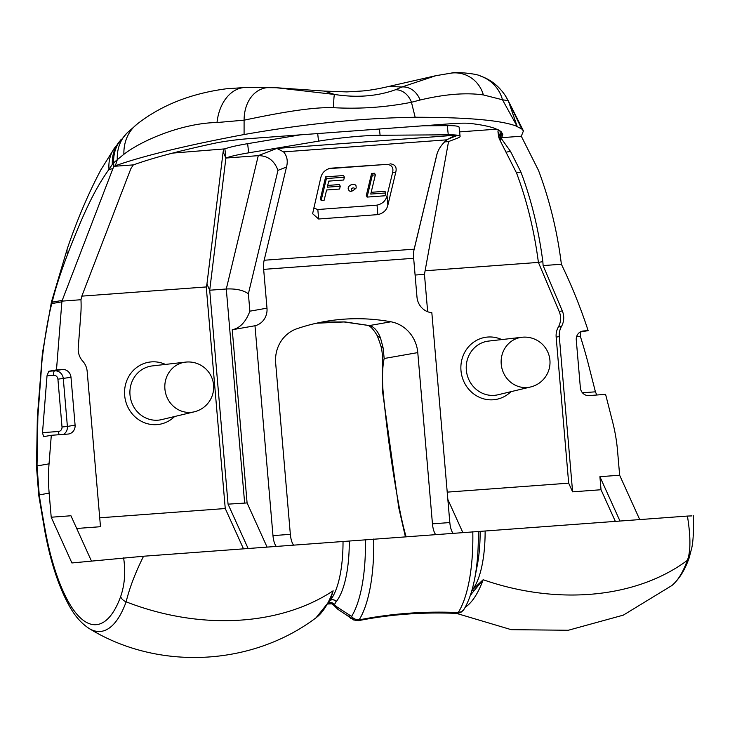 <?xml version="1.0" encoding="UTF-8"?>
<svg xmlns="http://www.w3.org/2000/svg" width="730" height="730" viewBox="0 0 730 730"><rect width="100%" height="100%" fill="white"/><g stroke="black" fill="none" stroke-linecap="round" stroke-linejoin="round"><path stroke-width="1.09" d="M500.159 139.293L498.49 135.597L497.951 131.61L500.725 137.742L500.424 141.164L516.493 172.882C526.887 200.449 534.196 230.297 538.402 262.408L542.837 261.632C538.63 229.512 531.33 199.673 520.928 172.097L516.493 172.882M480.742 76.157A36.637 35.378 127.6 0 1 502.486 99.773L483.37 94.937A31.746 30.258 103.6 0 0 451.596 73.046L451.596 73.046C453.795 71.613 477.174 73.502 480.732 76.157A36.637 35.378 127.6 0 1 480.742 76.157C490.514 79.506 498.636 85.875 505.087 95.283L505.087 95.283A38.854 37.823 161.6 0 1 507.98 100.658L502.486 99.773L517.187 126.445L515.827 125.907L521.795 129.028L523.447 130.889L521.302 136.227L500.725 137.742L510.498 151.375L520.928 172.097M498.49 135.597A21.06 14.472 155.6 0 0 499.338 138.773L500.424 141.164M415.096 275.046L424.459 274.352L448.539 141.602L444.534 141.894M521.302 136.227L538.512 170.428C549.745 200.431 557.364 231.702 561.379 264.242L543.12 265.592L542.837 261.632M447.873 139.129L457.765 135.287L452.865 136.492L446.924 139.822C441.258 144.64 437.79 150.015 436.503 155.955L414.156 249.167A12.638 4.325 85.8 0 0 413.664 258.292L416.985 297.092A16.854 15.823 80 0 0 431.832 312.686L449.826 522.552L432.452 523.839L417.779 352.599A33.699 31.645 -100 0 0 390.924 321.784A210.623 197.793 -100 0 0 324.914 321.519A210.623 197.793 -100 0 0 296.927 328.728A33.699 31.645 -100 0 0 275.666 363.093L290.348 534.333L272.974 535.619A12.638 4.325 -94.2 0 0 276.113 546.222M248.656 152.835L318.526 141.155A50.552 4.946 -6.3 0 1 380.102 135.269L448.284 134.804A42.121 4.115 -6.3 0 1 456.761 135.141L276.88 148.427L283.587 151.886C287.1 156.028 288.076 161.075 286.507 167.033L277.984 170.346C274.325 160.536 267.755 155.645 258.274 155.654L225.898 158.045A52.615 5.146 -6.3 0 1 248.656 152.835L247.643 143.673A52.615 5.146 173.7 0 0 224.895 148.874L172.618 153.099M457.765 135.287A42.121 4.115 -6.3 0 1 460.101 136.355A42.121 4.115 -6.3 0 1 457.701 138.043L448.539 141.602M76.696 528.474L100.484 526.713L87.18 371.46A16.854 15.823 -100 0 0 82.718 361.113A16.854 15.823 -100 0 1 78.238 347.9L80.793 314.338A108.013 101.433 -100 0 0 80.966 299.729L81.997 295.677L130.88 168.612L133.316 164.889L138.736 163.036C157.187 156.758 182.4 150.188 214.355 143.308A33.699 3.294 173.7 0 1 250.016 138.563L450.602 123.753A33.699 3.294 173.7 0 1 470.129 123.425C481.307 124.739 489.702 126.454 495.314 128.562L500.981 131.519L502.824 134.284L502.039 136.702L500.725 137.742L499.959 130.798M515.827 125.907C500.187 120.176 466.634 117.284 415.16 117.256C361.815 118.059 304.784 123.817 244.085 134.539C185.986 145.489 143.08 155.892 115.386 165.756L113.807 166.331L133.316 164.889M286.507 167.033L264.151 260.254A12.638 4.325 -94.2 0 0 263.658 269.37L266.988 308.17A16.854 15.823 80 0 1 254.989 325.753L272.974 535.619M377.848 214.62L318.636 219L312.613 213.698L320.789 177.664C322.021 172.618 325.361 169.46 330.818 168.192L386.809 164.378C391.837 164.88 393.753 167.644 392.567 172.691L387.055 195.658C385.832 200.704 382.483 203.862 377.036 205.13L377.848 214.62C383.305 213.352 386.644 210.194 387.876 205.148L395.797 172.125C396.983 167.079 395.058 164.314 390.03 163.812M329.12 168.484L329.613 168.365M452.992 533.192A12.638 4.325 85.8 0 1 449.826 522.552M561.379 264.242A505.498 474.71 -100 0 1 588.143 330.635L583.443 330.982A8.422 7.911 80 0 0 582.704 331.073A8.422 7.911 80 0 0 576.271 339.952L580.368 387.776A8.422 7.911 80 0 0 588.982 395.587L605.59 394.355L612.689 422.195A168.502 158.237 -100 0 1 617.58 451.149L619.642 475.23L599.905 476.69L619.889 520.828M619.642 475.23L639.644 519.395M447.846 499.439L462.793 532.462M615.253 521.165L601.027 489.739L599.905 476.69M68.748 604.914C58.491 586.053 50.589 561.835 45.041 532.261A8.422 2.436 -10.5 0 1 45.424 531.303A144.695 49.503 -94.2 0 0 68.219 601.42A8.422 6.351 -28.9 0 0 68.748 604.914C72.051 610.855 78.001 621.212 89.169 628.521A134.922 46.163 -94.2 0 0 126.135 601.83C129.548 587.86 135.351 572.667 143.554 556.233L71.914 562.958L51.209 517.223L70.947 515.763L91.442 561.042M143.554 556.233L687.423 516.064C690.772 536.842 690.744 551.615 687.341 560.375A8.422 6.296 19.9 0 0 689.093 558.085M691.958 515.9L687.423 516.064M293.506 544.972A12.638 4.325 85.8 0 1 290.348 534.333M277.984 170.346L248.382 293.77C243.163 290.138 235.808 288.542 226.291 288.998L209.711 290.221L206.937 284.079L223.125 151.913L225.898 158.045L209.711 290.221L228.052 504.156L247.087 502.933L232.24 329.75L254.989 325.753M247.087 502.933L266.979 546.889M248.382 293.77L249.879 311.181C245.837 321.957 239.96 328.144 232.24 329.75M45.041 532.261L38.79 495.597L36.5 466.853L37.349 417.095A8.422 1.743 2.1 0 1 37.869 416.529L37.029 465.941L39.228 494.885L49.147 493.142L51.209 517.223M49.147 493.142A168.502 158.237 -100 0 1 49.047 463.833L51.301 435.299L67.917 434.076A8.422 7.911 80 0 0 68.656 433.985A8.422 7.911 80 0 0 75.09 425.106L67.388 426.457L63.291 378.633A8.422 7.911 80 0 0 54.677 370.831L48.782 371.26L47.021 375.758L42.513 432.662L43.554 436.668M80.966 299.729L61.931 301.134A168.502 158.237 80 0 1 61.877 301.818L56.484 369.909L62.378 369.471A8.422 7.911 80 0 1 70.992 377.282L75.09 425.106M228.052 504.156L248.027 548.285M243.4 548.631L225.251 508.527L99.718 517.807M61.931 301.134L62.214 300.413L52.158 302.174L51.793 303.589C48.016 318.024 44.749 337.178 41.975 361.04L37.869 416.529M37.349 417.095L42.413 353.256L51.392 302.129L67.425 248.273C77.389 219.21 88.576 193.003 100.996 169.652L114.519 148.017A43.882 35.405 40 0 0 108.998 169.369L112.885 168.685L62.214 300.413M112.885 168.685L113.807 166.331M223.125 151.913L223.745 149.321M206.937 284.079L206.252 286.945L81.888 296.134M425.106 270.775L538.402 262.408L559.18 311.454A16.854 15.823 -100 0 1 558.341 327.022A16.854 15.823 80 0 0 556.16 337.132L559.299 336.576L572.603 491.837L568.679 483.16L556.16 337.132M496.792 129.155L459.608 131.902M497.951 131.61L498.362 129.885M460.101 136.355L459.088 127.184A42.121 4.115 173.7 0 0 447.271 125.633L422.834 125.797M300.45 134.84L247.643 143.673M502.039 136.702L501.519 131.975M424.459 274.352L427.661 311.719M225.251 508.527L206.252 286.945M447.216 492.13L568.679 483.16M543.12 265.592L562.31 310.907A16.854 15.823 -100 0 1 561.48 326.465L558.341 327.022M601.027 489.739L572.603 491.837M559.299 336.576A16.854 15.823 -100 0 1 561.48 326.465M596.802 395.003L595.415 391.818L587.887 362.281A505.498 474.71 -100 0 0 580.35 336.366L580.441 331.986L588.143 330.635M380.549 345.007A25.276 9.526 -15.3 0 0 383.113 347.882L384.172 358.503L382.438 366.506C382.839 356.961 382.21 349.798 380.549 345.007C378.304 338.145 376.79 334.376 376.023 333.692L376.023 333.692A25.276 15.814 -29 0 0 380.512 337.981L383.113 347.882M376.023 333.692C372.428 328.035 369.353 325.215 366.788 325.215L343.876 321.939L328.737 322.049L316.391 323.226L344.943 321.912L369.398 325.562C373.979 326.657 377.684 330.79 380.512 337.981M505.087 95.283L508.372 100.968L517.187 126.445M505.434 95.822A38.964 37.924 161.2 0 1 507.998 100.539L521.795 129.028M483.37 94.937C465.941 92.445 444.844 94.143 420.097 100.019L411.455 102.273C385.778 107.328 359.844 109.135 333.674 107.702C310.095 106.744 271.168 114.501 244.094 120.176L217.011 122.531C184.343 122.959 143.609 139.101 123.89 154.295L117.293 159.678L115.386 165.756M435.856 75.683L401.938 86.998A19.783 16.489 75 0 1 420.097 100.019M114.519 148.017L126.837 133.189L137.532 123.762C161.613 105.074 191.224 93.413 226.346 88.786L245.38 87.49A42.157 29.72 88.3 0 0 245.371 87.49L276.369 87.737L334.568 94.462L324.375 91.086L346.85 91.907L362.171 91.004C369.535 90.392 378.414 88.877 388.807 86.45L401.938 86.998L395.45 89.763C376.908 96.36 356.623 97.92 334.568 94.462A18.478 1.423 88.5 0 0 333.674 107.702M270.319 87.5A39.155 29.282 74.5 0 0 244.094 120.176L244.085 134.539M245.371 87.49A42.157 29.72 88.3 0 0 217.011 122.531M126.837 133.189A44.639 37.476 47 0 0 117.293 159.678L113.643 162.836L113.77 166.422M119.282 141.73A44.275 36.582 42.2 0 0 112.329 164.396L108.998 169.369C96.552 186.871 85.766 207.074 67.525 254.487C60.426 273.111 55.307 289.007 52.158 302.174A11.634 3.568 24.1 0 1 51.748 300.596M121.198 139.393A44.402 37.066 43.2 0 0 113.643 162.836L112.329 164.396L113.387 164.204M51.392 302.12A11.361 3.331 23.7 0 0 51.793 303.589L61.877 301.818M51.301 435.299L43.608 436.659M56.484 369.909L48.782 371.26M329.905 600.471L333.154 590.807A140.279 47.998 85.8 0 1 316.072 617.762L329.905 600.471M329.613 601.018A4.216 3.969 -146.7 0 1 330.243 600.389L333.154 590.807A210.623 157.342 19.9 0 1 126.135 601.83A8.422 6.296 -160.1 0 1 120.642 596.592C124.721 584.858 125.706 571.955 123.616 557.884M373.687 539.041A105.248 36.007 -94.2 0 1 359.324 619.533L358.43 620.664C390.185 614.368 422.898 611.95 456.56 613.41L458.066 612.561C424.413 611.083 391.481 613.519 359.251 619.861A7.117 6.67 154.2 0 1 352.654 619.168L351.586 616.43L336.758 606.803L334.386 604.559L336.211 601.657A80.629 27.585 -94.2 0 0 349.287 541.049M465.165 607.323A140.279 47.998 -94.2 0 0 483.16 579.73A210.623 157.342 19.9 0 0 687.341 560.375A134.922 46.163 85.8 0 1 671.974 585.469L623.32 615.135L568.305 630.255L511.246 629.671L456.588 613.41L460.876 612.406A7.117 4.526 -119.1 0 1 458.066 612.561L458.44 612.214A105.248 36.007 -94.2 0 0 472.794 531.714M470.412 595.142L483.16 579.73L472.346 589.886A4.216 3.714 38.7 0 0 472.073 589.767M471.534 594.202A4.216 3.65 42 0 0 470.923 593.581M417.779 352.599L384.172 358.503C382.511 366.341 382.109 376.735 382.949 389.683A259.36 88.731 -94.2 0 0 383.195 392.384A469.983 160.801 -94.2 0 0 399.146 506.757A149.832 51.264 -94.2 0 0 406.053 536.669M432.452 523.839A12.638 4.325 -94.2 0 0 435.627 534.488M366.788 325.215A25.276 17.082 -75.9 0 0 369.398 325.562L390.924 321.784M343.876 321.939A25.276 13.651 -87.2 0 0 344.943 321.912M451.596 73.046L435.701 75.719L388.807 86.45M328.08 603.765A4.216 4.061 -131.3 0 1 333.884 604.823L334.386 604.559A4.216 3.769 -145 0 0 328.263 603.436M332.086 603.82L333.884 604.823A8.422 3.221 138.4 0 0 334.24 605.736L337.88 609.322L352.654 619.168M348.986 615.08A8.422 5.877 118.6 0 0 351.376 618.73M328.518 168.685L386.809 164.378M318.636 219L317.824 209.51L377.036 205.13M317.824 209.51L313.498 208.059M348.237 187.783A4.216 2.893 -24.4 0 1 351.951 184.517A4.216 2.893 -24.4 0 1 356.021 185.758L356.213 187.966C352.125 191.972 349.506 192.392 348.347 189.225A4.216 2.893 -24.4 0 1 348.237 187.783M340.262 186.232L327.277 187.19L328.728 181.122L343.711 180.018L344.387 177.217L343.629 175.538L325.644 176.87L320.388 198.806L321.145 200.485L324.138 200.257L326.602 189.992L339.587 189.034L340.262 186.232L339.505 184.553L327.697 185.429M375.348 174.926L374.59 173.256L371.588 173.475L366.332 195.412L367.09 197.091L385.066 195.759L385.741 192.957L370.758 194.071L375.348 174.926L372.346 175.145L367.09 197.091M385.741 192.957L384.984 191.287L371.178 192.309M325.644 176.87L326.401 178.54L321.145 200.485M344.387 177.217L326.401 178.54M371.588 173.475L372.346 175.145M510.498 151.375L506.063 152.159M413.864 250.609L436.969 154.258M276.88 148.427L258.274 155.654L226.291 288.998L244.632 502.933M283.587 151.886L446.924 139.822M414.156 249.167L264.151 260.254M413.664 258.292L263.658 269.37M249.879 311.181L266.988 308.17M225.898 158.045L224.895 148.874M174.598 416.52A31.509 29.592 -100 0 1 143.737 422.442A31.509 29.592 -100 0 1 124.666 395.441A31.509 29.592 -100 0 1 165.436 364.416M510.927 391.681A31.509 29.592 -100 0 1 480.066 397.595A31.509 29.592 -100 0 1 460.986 370.594A31.509 29.592 -100 0 1 501.765 339.578M559.18 311.454L562.31 310.907M583.443 330.982L581.974 331.238M580.35 336.366L576.609 336.639M582.449 392.776L595.415 391.818M42.513 432.662L58.427 431.485A4.216 3.96 80 0 0 62.013 426.995L57.916 379.18A4.216 3.96 80 0 0 53.609 375.275L47.021 375.758M415.16 117.256L411.455 102.273A18.852 15.239 76.2 0 0 395.45 89.763M137.532 123.762A44.858 38.261 53.3 0 0 123.89 154.295M67.425 248.273A25.304 12.702 35.3 0 0 67.525 254.487M41.5 361.003L41.975 361.04M36.5 466.862A8.422 2.619 -0.2 0 1 37.029 465.941L49.047 463.833M58.427 431.485A4.216 1.442 -94.2 0 0 59.276 434.715M63.474 434.405A8.422 7.911 80 0 0 67.388 426.457L62.013 426.995M57.916 379.18L70.992 377.282M53.609 375.275A4.216 1.442 85.8 0 1 54.677 370.831L62.378 369.471M38.79 495.597A8.422 1.807 -8.8 0 1 39.228 494.885A464.837 159.04 -94.2 0 0 45.424 531.303M329.586 601.064A4.216 3.65 -150 0 1 336.211 601.657A4.216 3.714 38.7 0 0 330.243 600.389A78.813 26.964 -94.2 0 0 343.027 541.523M359.324 619.533A7.117 6.05 -148.2 0 1 351.586 616.43A101.187 34.62 -94.2 0 0 365.401 539.68M463.815 609.632A7.117 6.05 -148.2 0 1 458.44 612.214M480.139 531.385A80.629 27.585 -94.2 0 1 477.183 565.86L474.628 578.936A101.187 34.62 -94.2 0 0 478.278 531.349M485.131 531.029A78.813 26.964 85.8 0 1 472.346 589.886A4.216 3.595 55.1 0 1 473.779 591.136A4.216 3.559 35.6 0 0 472.027 589.922M336.758 606.803A8.422 4.818 130.3 0 0 337.88 609.322M405.387 536.723L398.762 507.715A8.422 2.436 -10.5 0 1 399.146 506.757M398.762 507.715L382.702 392.603A8.422 0.493 -5.5 0 1 383.195 392.384M382.702 392.603L382.447 389.875L382.949 389.683M68.219 601.42A127.841 43.736 -94.2 0 0 120.642 596.592M161.741 419.595A27.293 25.632 -100 0 1 130.004 394.903A27.293 25.632 -100 0 1 152.296 365.922L185.539 362.126A25.267 23.734 -100 0 0 164.907 388.953A25.267 23.734 80 0 0 194.28 411.82L161.741 419.595M498.061 394.757A27.293 25.632 -100 0 1 466.333 370.055A27.293 25.632 -100 0 1 488.625 341.074L521.868 337.278A25.267 23.734 80 0 0 501.227 364.115A25.267 23.734 -100 0 0 530.61 386.973L498.061 394.757M448.284 134.804L447.271 125.633M380.102 135.269L379.418 129.009M318.526 141.155L317.696 133.572M395.797 172.125L392.567 172.691M387.055 195.658L387.876 205.148M351.358 189.28A1.688 1.159 -24.4 0 1 353.238 187.911A1.688 1.159 -24.4 0 1 354.515 189.052A1.688 1.159 -24.4 0 1 352.636 190.421A1.688 1.159 -24.4 0 1 351.358 189.28M508.372 100.968L523.282 130.606M324.375 91.086L276.369 87.737M89.169 628.521C157.853 670.861 251.668 666.39 316.072 617.762M460.876 612.406L463.833 609.605C468.578 601.794 472.173 591.574 474.628 578.936M671.974 585.469C682.112 576.463 686.583 564.947 689.102 558.058L691.794 547.792C694.139 537.116 693.518 516.019 693.345 515.736M327.788 603.993L332.113 603.838L334.24 605.736M353.612 619.943L358.43 620.664M382.447 389.875L382.438 366.506M194.28 411.82A25.276 25.276 0 0 0 213.589 385.084A25.276 25.276 0 0 0 185.539 362.126M530.61 386.973A25.276 25.276 0 0 0 549.918 360.237A25.276 25.276 0 0 0 521.868 337.278"/></g></svg>
